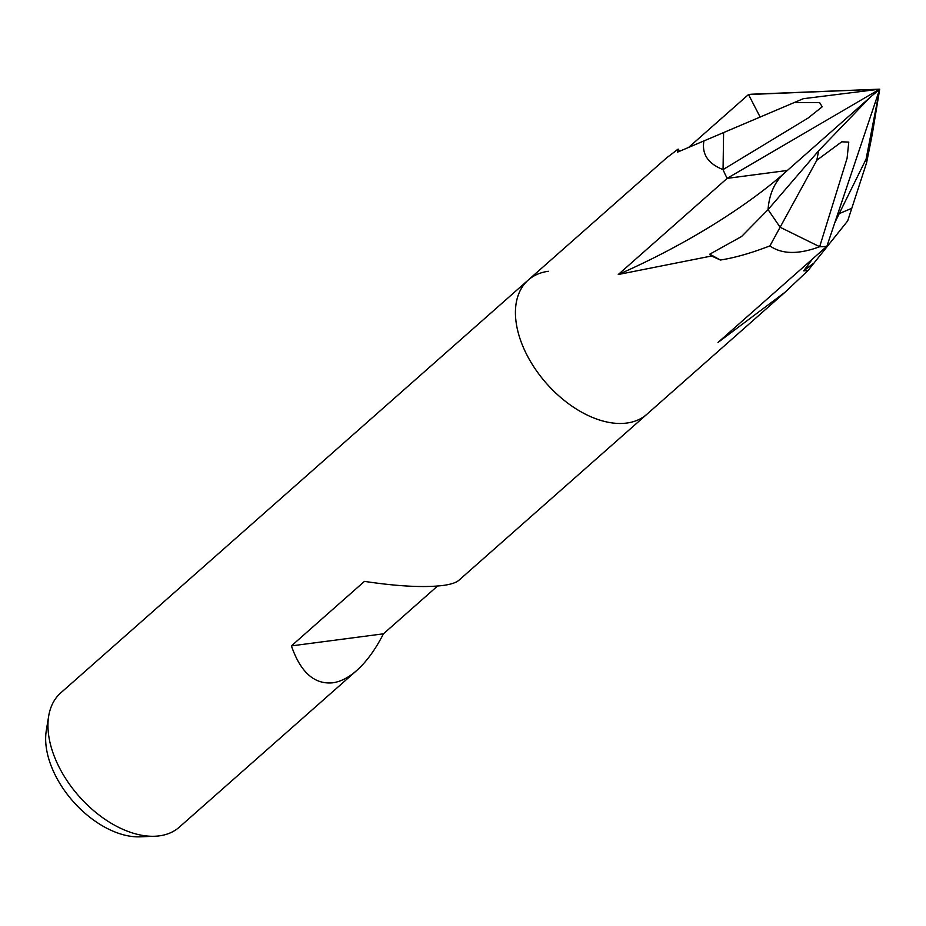 <?xml version="1.0" encoding="UTF-8"?>
<svg xmlns="http://www.w3.org/2000/svg" width="926" height="926" viewBox="0 0 926 926"><rect width="100%" height="100%" fill="white"/><g stroke="black" fill="none" stroke-linecap="round" stroke-linejoin="round"><path stroke-width="1.39" d="M736.182 127.221L723.6 132.568L723.056 169.608C708.031 163.647 701.653 154.075 703.922 140.926L677.404 152.188L679.765 151.181L678.133 149.098L666.57 157.895L528.248 280.034A89.567 54.773 48.6 0 0 516.152 303.277A89.567 54.773 48.6 0 1 548.366 271.295A89.567 54.773 48.6 0 0 528.248 280.046A89.567 54.773 48.6 0 0 535.737 369.705A89.567 54.773 48.6 0 0 626.705 423.066A89.567 54.773 48.6 0 0 646.823 414.316L458.879 580.289C456.09 582.697 450.719 584.433 442.767 585.498C423.761 587.721 397.659 586.355 364.45 581.378L291.412 645.885L383.433 633.824C375.412 649.554 366.488 661.789 356.672 670.54C348.581 677.647 340.536 681.744 332.538 682.832C314.215 684.464 300.499 672.149 291.412 645.885M753.44 94.139A89.567 54.773 48.6 0 0 748.521 94.533L760.13 117.035L748.521 94.533A89.567 54.773 48.6 0 0 748.509 94.533L879.7 89.174L869.711 97.739L818.607 150.834L816.825 160.233L841.746 141.817L848.772 142.095L847.093 158.253L819.66 246.721A89.567 54.773 48.6 0 0 826.86 246.304A89.567 54.773 48.6 0 0 826.872 246.304L879.7 89.174L866.088 159.133L866.574 162.826L872.188 134.733L879.7 89.174L803.293 98.7L794.311 102.52L819.637 102.624L822.219 106.803L808.016 118.088L723.056 169.608A89.567 54.773 48.6 0 0 727.153 178.371L787.355 170.465L727.142 178.359L879.7 89.174L752.954 94.163A89.567 54.773 48.6 0 0 748.521 94.533L688.62 147.419M834.777 222.772L839.211 213.628L851.793 208.281L847.672 220.92L807.923 270.635L785.144 292.165L718.009 342.446L826.872 246.304A89.567 54.773 48.6 0 1 819.66 246.721C798.501 254.604 781.914 254.326 769.9 245.899C751.16 253.122 734.642 257.833 720.359 260.032L711.573 256.004L618.279 274.513L727.153 178.371A89.567 54.773 48.6 0 1 723.056 169.608L723.6 132.568L794.311 102.52M528.248 280.046L60.769 692.856A89.567 54.773 48.6 0 0 48.684 716.087A89.567 54.773 48.6 0 0 78.999 796.244A89.567 54.773 48.6 0 0 154.804 836.247A89.567 54.773 48.6 0 0 159.226 835.877A89.567 54.773 48.6 0 0 179.355 827.126L356.672 670.54M626.705 423.066A89.567 54.773 48.6 0 1 622.272 423.437A89.567 54.773 48.6 0 1 546.479 383.433A89.567 54.773 48.6 0 1 516.152 303.277A89.567 54.773 48.6 0 0 546.479 383.433A89.567 54.773 48.6 0 0 622.272 423.437A89.567 54.773 48.6 0 0 626.705 423.066A89.567 54.773 48.6 0 0 646.823 414.316L785.144 292.165M437.547 586.042L383.433 633.824M48.684 716.087L46.3 730.533A79.231 48.453 48.6 0 0 73.119 801.441A79.231 48.453 48.6 0 0 140.162 836.826L154.804 836.247M677.404 152.188L678.133 149.098M709.814 254.152L741.587 236.5L768.059 209.612L780.12 227.252L819.672 246.721L780.12 227.252L768.059 209.6L818.607 150.834M812.854 263.829L803.71 270.82L812.426 259.06M807.923 270.635L803.71 270.82M769.9 245.899L816.825 160.233M720.359 260.032L709.814 254.164L711.573 256.004M703.922 140.926L723.6 132.568M784.542 172.954C773.534 182.711 760.315 193.013 744.909 203.87A232.877 70.191 -27.3 0 1 618.279 274.513M768.048 209.6A116.444 71.209 -131.4 0 1 784.53 172.965L869.711 97.739M866.574 162.826L851.793 208.281L839.199 213.628L866.088 159.133M839.199 213.628A116.444 71.209 -131.4 0 1 838.065 213.003"/></g></svg>
